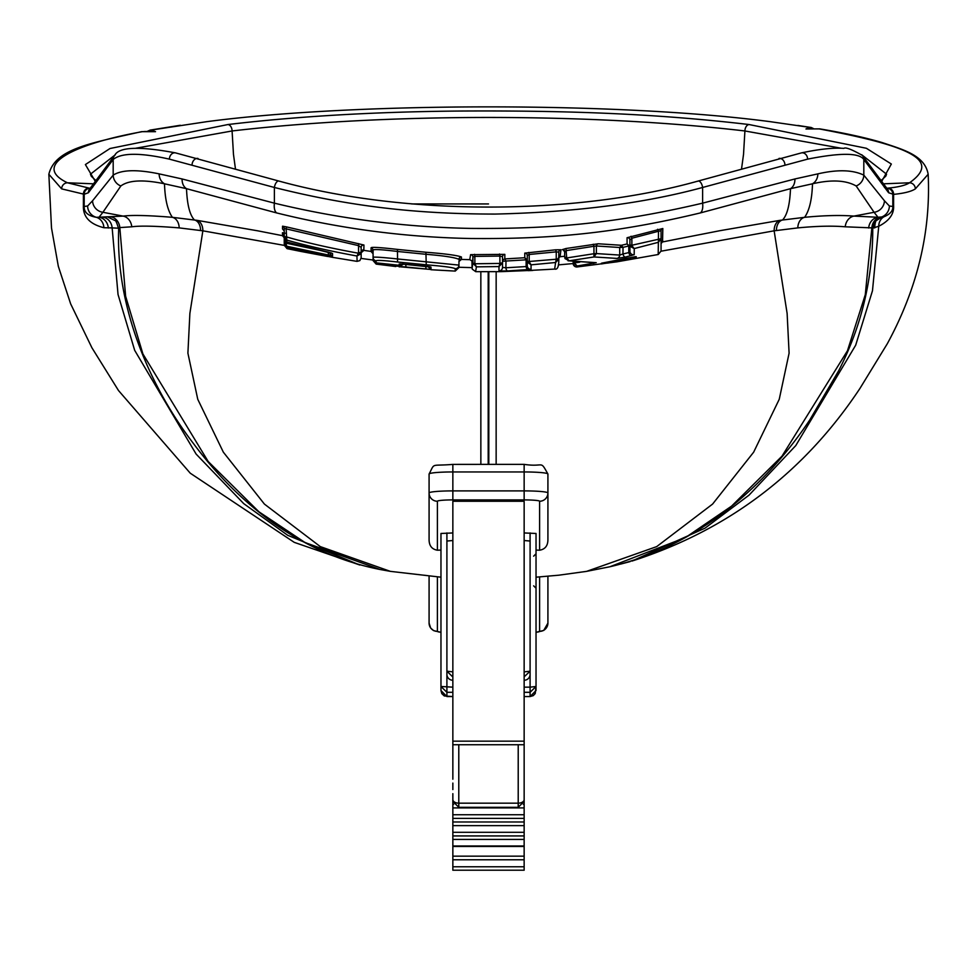 <?xml version="1.0" encoding="UTF-8"?>
<svg xmlns="http://www.w3.org/2000/svg" width="977" height="977" viewBox="0 0 977 977"><rect width="100%" height="100%" fill="white"/><g stroke="black" fill="none" stroke-linecap="round" stroke-linejoin="round"><path stroke-width="1.47" d="M257.635 230.804L196.78 220.301L172.392 217.321C148.602 215.367 132.176 214.952 123.102 216.1L102.915 212.29L120.843 185.972C128.683 180.122 143.24 179.402 164.502 183.798L186.509 188.683L276.674 212.937C340.423 228.752 405.199 237.277 470.999 238.51C550.381 239.157 614.215 233.637 700.326 212.937L790.491 188.683L812.485 183.798C831.354 179.45 845.911 180.171 856.157 185.972L874.085 212.29L853.898 216.1C840.501 215.025 824.063 215.428 804.608 217.321L780.22 220.301L719.964 230.682L661.685 242.113M662.931 241.148L661.063 241.466M282.536 226.2L282.512 228.96L284.234 231.012L284.234 228.471A2.381 2.369 180 0 0 282.536 226.2L286.481 226.896L286.151 228.862L284.234 228.471L284.234 236.568L286.151 236.837C306.766 242.772 330.861 248.231 358.437 253.226L356.935 256.011L357.093 260.957M363.945 245.032A2.381 2.369 -0 0 0 361.148 247.364L361.148 252.237A2.381 2.381 180 0 1 363.847 249.88L363.945 245.032L286.481 226.896M282.353 235.506L284.234 237.826A2.381 2.381 180 0 0 282.353 235.506L282.39 235.091A2.381 2.381 180 0 1 284.234 237.399M284.075 235.396L282.39 235.091M282.426 233.93L284.234 236.239A2.381 2.369 180 0 0 282.426 233.93L282.463 232.734A2.381 2.369 180 0 1 284.234 235.03M285.223 233.222L282.463 232.734M371.052 250.1L373.067 252.445A2.381 2.369 180 0 0 371.052 250.1L371.077 247.938A2.381 2.369 180 0 1 373.067 250.283L373.067 252.445M471.928 260.993L469.913 259.674L461.425 259.43L458.958 261.482A2.381 2.381 180 0 1 461.413 259.088L461.425 256.988C457.028 255.315 445.182 253.739 425.911 252.249L397.468 249.416C379.455 247.34 370.662 246.851 371.077 247.938M373.165 251.712L371.016 251.419A2.381 2.381 180 0 1 373.067 253.764L373.226 260.456M560.114 256.67L560.945 249.758L555.669 249.807L524.771 253.116L524.783 257.733L504.828 258.929L504.828 254.362L470.609 254.667L469.778 259.516M662.553 241.527L662.821 228.508L627.063 237.729L627.087 243.945L621.445 245.288L598.205 243.774L565.964 248.512L562.349 249.624L563.46 249.794M609.428 566.855L609.831 566.77C696.894 546.583 764.747 487.376 809.786 419.927L838.608 370.869C861.445 326.489 872.827 279.068 872.754 228.606L871.863 227.885L845.227 226.798C832.453 225.699 816.638 226.066 797.806 227.897L774.138 230.816L661.05 251.199M573.157 263.558L558.319 264.901M284.234 245.386L202.862 230.816L179.194 227.897C156.186 226.017 140.383 225.638 131.773 226.798A11.883 9.965 -94.4 0 0 123.102 216.1L96.393 217.321C87.991 215.844 83.924 212.229 84.181 206.477L87.612 206L92.571 200.761L113.185 175.139C121.71 169.717 137.024 169.29 159.129 173.869L182.101 178.962L274.39 203.155C338.885 218.775 404.368 227.189 470.829 228.41C551.04 229.045 615.461 223.611 702.61 203.155L794.899 178.962L817.859 173.869C837.448 169.375 852.762 169.803 863.815 175.139L884.429 200.761L889.388 206L892.819 206.477C893.137 210.763 890.181 214.195 883.965 216.772L877.993 217.26A11.883 10.515 -88.8 0 0 868.675 228.007M887.788 188.146A5.947 5.532 -94.9 0 1 893.589 194.374L893.601 205.891C894.089 214.158 889.143 220.936 878.738 226.249L872.473 290.767L855.681 345.211L795.779 445.573L749.017 495.156L705.064 528.142L631.875 561.091C728.036 530.255 804.059 472.697 859.955 388.419L887.287 343.77C917.305 288.569 930.934 232.062 928.15 174.26L915.339 188.879C911.333 191.504 904.091 193.336 893.589 194.374L888.606 192.738L863.815 159.471C859.137 152.73 840.403 152.62 807.6 159.141L702.61 187.474C644.161 203.375 574.989 212.241 495.083 214.073C414.382 214.036 348.63 206.086 274.39 187.474L169.4 159.141C140.261 152.583 121.514 152.693 113.185 159.471L88.394 192.738L84.205 194.264L61.661 188.879L48.85 174.26L51.5 227.946L58.327 266.33L70.662 303.884L91.911 347.763L118.498 390.531L190.259 473.198L294.26 542.357L359.829 565.024L287.69 535.286L243.725 503.631L196.121 454.073L134.679 350.34L118.034 294.48L112.147 227.897L103.904 227.726C89.823 224.136 82.984 216.857 83.399 205.891L83.411 194.374A5.947 5.532 -85.1 0 1 89.212 188.146L67.45 182.784C29.395 164.563 78.111 143.094 142.41 131.663L155.526 131.663L151.191 130.063L206.684 121.685C355.701 101.938 621.372 101.926 770.316 121.685L809.579 127.34L805.952 128.976L818.982 128.879C917.073 147.209 939.239 161.547 909.55 182.784C905.545 185.349 898.29 187.144 887.788 188.146L886.579 188.268M886.713 188.268A5.947 5.923 -98.5 0 1 892.795 194.264L892.819 206.477A11.883 2.003 179.8 0 1 893.601 205.903M472.099 267.637L458.25 267.246M373.116 260.041L361.099 258.416M488.195 464.368L488.195 271.777M480.855 464.368L480.843 271.74M437.403 550.21L437.403 501.25A8.317 8.292 -0 0 1 429.086 492.97A23.766 2.076 0 0 1 452.852 490.894L452.852 471.952A23.766 2.076 180 0 0 429.086 474.028L429.086 539.536C429.086 545.716 431.858 549.282 437.403 550.21L440.969 550.075M496.157 271.74L496.145 464.368M536.031 550.075L539.597 550.21C545.154 549.269 547.926 545.703 547.914 539.536L547.914 492.97A8.317 8.292 180 0 1 539.597 501.25L539.597 550.21M440.969 632.327L433.556 630.592L430.662 628.028L429.086 623.106L429.086 576.259M437.403 501.25A15.449 1.343 0 0 1 452.852 499.906L452.852 490.894L524.148 490.894L524.148 464.368L452.852 464.393L452.852 471.952L524.148 471.952A23.766 2.076 180 0 1 547.914 474.028L547.914 492.97A23.766 2.076 0 0 0 524.148 490.894L524.148 499.906A15.449 1.343 0 0 1 539.597 501.25M547.914 576.259L547.914 623.106A8.317 8.292 180 0 1 539.597 631.386A15.449 1.343 0 0 1 536.031 632.253M620.664 564.083L630.153 561.58M883.965 216.772A11.883 10.527 -111 0 0 878.738 226.249L872.779 228.154M780.22 220.301A11.883 8.134 -98.1 0 0 774.138 230.816L787.12 313.422L789.098 353.161L779.243 399.288L753.658 452.168L712.599 504.071L656.703 546.607L586.615 571.362L609.831 566.77L685.463 537.57L731.59 506.11L781.979 456.186L847.45 350.78L865.292 294.651L871.863 227.885A11.883 10.564 -95.5 0 1 879.874 217.346M524.148 866.77L452.852 866.77L452.852 870.214L524.148 870.214L524.148 501.25L452.852 501.25L452.852 779.206M524.148 532.953L536.031 533.466L536.031 686.489L530.096 687.161L530.096 585.846M440.969 690.556L441.824 693.646L444.279 695.942L452.852 696.564L446.904 696.552L440.969 690.556L440.969 533.466L452.852 532.953M452.852 866.77L452.852 793.666M452.852 789.587L452.852 783.09M524.148 839.426L452.852 839.426M524.148 741.164L452.852 741.164M524.148 744.743L524.148 801.36L524.148 744.743L452.852 744.743M488.805 271.777L488.805 464.368M488.5 464.368L488.5 271.777M131.773 226.798L119.817 227.58L125.63 296.275L142.898 353.93L208.174 461.486L258.917 511.789L305.068 542.565L379.98 569.469M110.841 216.857A11.883 10.246 -92.9 0 1 119.817 227.58L118.681 228.899M108.325 228.007A11.883 10.515 -91.2 0 0 99.007 217.26L102.915 212.29A11.883 11.724 32.1 0 1 92.571 200.761M196.78 220.301A11.883 8.134 -81.9 0 1 202.862 230.816L189.88 313.422L187.902 353.161L197.757 399.288L223.342 452.168L264.401 504.071L320.297 546.607L390.385 571.362L379.687 569.42C336.967 560.859 297.68 542.516 261.824 514.366C236.703 494.594 214.061 471.17 193.873 444.083C151.643 389.225 115.726 309.66 118.681 228.972C116.861 222.695 115.542 219.849 114.736 220.436L108.166 217.224M119.756 228.252L112.147 227.897A11.883 10.429 -91.8 0 0 102.939 217.163M90.287 188.268A5.947 5.923 -81.5 0 0 84.205 194.264L84.181 206.477A11.883 2.003 0.2 0 0 83.399 205.891M90.421 188.268L89.212 188.146M95.221 181.233L85.39 164.563L109.986 148.516L227.983 124.531C297.765 116.251 375.229 111.757 460.387 111.036C572.095 110.401 658.877 113.979 749.017 124.531L866.367 148.272L891.342 164.026L881.779 181.233M95.734 180.391L91.325 176.324L90.446 174.199L115.347 154.72M135.779 148.235L232.086 130.967C386.135 112.953 590.865 112.953 744.914 130.967L841.221 148.235M861.653 154.72L886.554 174.199L885.834 176.08L881.266 180.391M884.429 200.761A11.883 11.724 147.9 0 1 874.085 212.29L877.993 217.26L853.898 216.1A11.883 9.965 -85.6 0 0 845.227 226.798M875.954 220.814L881.266 217.456M488.5 203.949L411.757 203.949M875.929 220.863A11.883 5.019 -93.9 0 0 874.757 227.861M808.382 128.927L805.952 128.976M152.998 131.626L155.526 131.663M524.148 804.303L523.367 804.303M453.621 804.303L452.852 804.303M524.148 807.918L452.852 807.918M524.148 814.745L452.852 814.745M524.148 818.384L452.852 818.384M524.148 821.975L452.852 821.975M524.148 825.626L452.852 825.626M524.148 832.294L452.852 832.294M524.148 835.933L452.852 835.933M524.148 856.17L452.852 856.17M524.148 859.772L452.852 859.772M452.852 687.161L440.969 686.489L446.904 692.302L446.904 696.552M524.148 676.841L530.096 671.199L530.096 674.338A5.947 5.923 180 0 1 524.148 680.248M452.852 680.248A5.947 5.923 180 0 1 446.904 674.338L446.904 671.199L452.852 677.012L452.852 680.248M452.852 540.525L446.904 541.038L446.904 671.199L452.852 671.871L452.852 672.799M524.148 540.525L530.096 541.038L530.096 671.199L524.148 671.871L524.148 662.858M530.096 696.564L533.271 695.624L535.213 693.572L536.031 686.489L536.031 690.556L530.096 696.552L524.148 696.552L530.096 696.564L530.096 692.302L536.031 686.489M358.644 243.615L358.559 245.63L286.151 228.862L286.811 240.086C306.888 245.825 330.25 251.138 356.935 256.011L360.831 253.861L361.148 252.384L361.148 247.364L358.559 245.63L358.559 252.677L361.148 252.384L361.148 257.403M286.151 246.973L287.067 248.646L300.977 251.455L287.067 248.646L284.234 244.861L287.018 248.366L332.754 257.378L286.933 247.254L284.234 242.772L328.37 252.115A3.566 1.356 100.7 0 0 329.09 255.18L332.571 255.644L332.534 253.495L286.542 241.966L325.878 251.565M329.738 252.518A3.566 3.566 -0 0 0 332.571 255.644M325.842 251.565L331.35 252.97A3.566 3.554 0 0 0 332.534 253.495M286.835 242.027L284.234 238.938L284.234 236.568L286.811 240.086L286.835 242.027M284.234 237.02L284.234 242.772L286.92 246.265L329.09 255.18M361.148 247.364L361.148 252.42M284.307 244.604L284.234 237.826M361.148 257.843L359.854 260.603L357.045 261.372L332.693 257.366M327.637 255.742L327.771 256.487M331.337 256.792L330.91 256.438A3.566 3.566 -55.2 0 0 332.754 257.378M324.498 255.119A3.566 1.356 -79.2 0 1 324.449 255.107L332.009 256.695A3.566 3.566 -4.8 0 0 332.62 256.878M616.963 261.824L577.102 266.953L577.138 266L596.251 262.691L569.151 260.81L593.992 256.951L617.037 258.416L625.402 257.073L634.195 254.692L634.244 248.561L658.376 242.308L658.193 254.508L616.939 261.824L658.266 254.496L661.063 251.04L658.193 254.508M635.966 258.319L636.259 256.695L627.49 258.111L601.356 263.277L601.331 263.961L635.966 258.319A3.566 3.566 13.5 0 1 632.595 257.122M475.616 271.508L476.422 266.855L498.991 266.574L498.991 270.947L507.771 270.947L531.048 269.334L531.061 264.84L555.595 262.508L554.667 269.041M527.861 270.495L499.186 271.679A3.566 3.566 -136.1 0 0 499.467 271.667L502.105 271.594A3.566 1.82 -91.3 0 1 502.105 271.594L524.258 270.69A3.566 1.832 -93.4 0 1 524.258 270.69L532.477 270.311A3.566 3.566 0 0 0 533.015 270.336M532.697 270.47L528.032 270.653M404.234 264.217L399.19 263.998L399.202 265.292L376.108 262.837L376.072 260.847C376.939 260.053 384.095 260.444 397.578 262.019L426.253 264.816C443.24 266.184 452.901 267.454 455.233 268.663L455.258 270.751M431.016 269.505L430.967 267.075L400.411 263.9M373.067 260.578L376.157 264.108L373.067 260.578L376.157 264.108L429.575 269.334M324.449 255.107L286.933 247.254L285.577 241.514M565.048 258.453L564.816 257.024L565.048 258.453L569.151 260.81L566.697 257.952L593.955 253.727L593.992 256.951L596.385 253.568L619.723 255.082L622.96 253.983A3.566 1.832 76.9 0 0 625.402 257.073M593.234 244.238L593.955 246.265L566.587 250.552L564.816 252.078L562.996 249.624M565.964 248.512L566.697 257.952L564.95 258.551L569.151 260.81M598.205 243.774A2.381 2.21 -82.2 0 0 596.385 245.984L593.955 246.265L593.955 253.727L596.385 253.568L596.385 245.984L619.699 247.499L619.723 255.082A3.566 3.322 89.9 0 1 617.037 258.416M621.445 245.288L619.699 247.499L623.008 247.352L622.96 253.983L628.797 252.591L629.921 251.199L629.921 240.024L629.921 246.265L627.087 243.945L628.761 245.996L623.008 247.352L621.445 245.288M631.264 255.669A3.566 1.832 76.3 0 1 628.797 252.591L628.761 245.996L629.921 246.265L629.921 248.61M627.063 237.729A2.381 2.357 180 0 1 629.921 240.024L631.875 238.241L631.044 236.251M657.57 229.277L658.486 231.244L631.875 238.241L631.875 245.251L661.063 238.681L661.063 251.028M662.821 228.508A2.381 2.357 -0 0 0 661.063 230.78L658.486 231.244L658.376 242.308L661.063 238.681L661.063 231.268M662.943 241.392A2.381 2.381 -0 0 0 661.063 243.725L661.063 242.235M573.218 264.083L573.157 262.434L577.138 266L574.317 262.96L579.776 262.166M562.349 249.624A2.381 2.21 99.2 0 1 564.791 251.516M595.262 262.703A3.566 3.322 -90.5 0 0 596.251 262.691M592.477 262.74A3.566 1.82 80.3 0 0 593.723 263.436M573.169 262.691L573.157 261.494L573.23 263.155L574.317 262.96L574.281 261.628M573.157 263.411A3.566 3.566 -0 0 0 577.102 266.953M661.063 250.613L661.063 243.725L662.614 241.502L661.063 241.869M634.244 248.561L631.985 245.813L630.25 246.448L634.244 248.561M629.921 246.265L629.921 244.958L630.25 246.448M629.921 251.199A3.566 3.554 -0 0 0 634.195 254.692M474.541 254.325L474.846 256.389L472.917 257.036L472.099 267.942L472.917 263.216L476.422 266.855L474.871 263.766L499.882 263.436L498.991 266.574L502.508 262.886L502.508 267.393L505.891 267.783A3.566 1.807 87.5 0 0 507.771 270.947M472.99 263.924L474.871 263.766L474.846 256.389L499.906 256.072L499.528 254.008M470.609 254.667A2.381 2.369 -176.2 0 1 472.917 257.036L472.917 263.216L474.846 263.497M504.828 254.362A2.381 2.369 -0 0 0 502.508 256.719L499.906 256.072L499.906 263.179L502.508 262.886L502.508 256.719L502.508 267.393A3.566 3.566 180 0 1 498.991 270.947M524.771 253.116A2.381 2.369 180 0 1 527.275 255.485L527.275 261.189L527.275 260.102L524.783 257.733L526.115 259.833L505.976 261.03L504.828 258.929L503.179 259.638L502.508 261.299L505.976 261.03L505.891 267.783L526.139 266.562L527.275 265.781L527.275 261.189L527.275 265.781A3.566 3.566 -0 0 0 531.048 269.334M527.275 260.102L526.115 259.833L526.139 266.562A3.566 1.807 85.6 0 0 528.117 269.713M528.74 252.42L529.216 254.472L527.275 255.485M555.669 249.807L556.243 251.858L529.216 254.472L529.216 261.482L556.243 259.223L555.595 262.508L558.795 259.235L558.82 252.103L556.243 251.858L556.243 259.223M560.945 249.758A2.381 2.369 3.2 0 0 558.82 251.968M558.795 259.235L556.231 259.259M556.243 259.1L558.82 258.807M531.061 264.84L529.265 261.848L527.409 262.166L531.061 264.84M529.216 261.482L527.275 261.189L527.409 262.166M499.906 263.179L502.434 263.607M635.184 256.731A3.566 3.554 6.5 0 0 636.259 256.695M630.128 257.574L630.971 259.345M607.486 262.092L608.036 263.057M603.505 262.801A3.566 3.566 180 0 1 601.331 263.961M604.445 262.63A3.566 1.82 -99.9 0 1 604.36 262.642L602.113 263.069A3.566 3.566 180 0 1 601.356 263.277M635.221 256.707L604.36 262.642A3.566 1.82 -99.9 0 1 604.287 262.654M399.508 265.329L399.239 266.904L403.049 264.327L403.183 263.35L399.239 266.904M461.425 256.988A2.381 2.369 -0 0 0 458.958 259.357C454.879 257.452 443.9 255.766 426.045 254.301L397.505 251.455C380.822 249.428 372.677 249.037 373.067 250.283L373.067 257.342C374.044 256.792 382.19 257.33 397.505 258.954L458.958 265.109L458.958 267.185L458.958 265.109A3.566 3.554 180 0 1 455.233 268.663M458.958 261.47L458.958 265.109M399.483 265.329L402.39 264.046L399.337 265.317L376.096 262.837L373.067 259.406L373.067 257.342A3.566 3.554 0 0 0 376.072 260.847M373.067 258.917L373.067 257.342M400.436 263.924A3.566 3.554 180 0 1 399.19 263.998M424.323 266.11L404.197 264.217M429.782 266.77A3.566 3.554 0 0 0 430.967 267.075M425.752 266.245L426.021 269.041L430.576 269.432M405.773 264.388L405.968 267.319L426.021 269.041M401.852 264.559A2.259 0.659 15.9 0 0 403.049 264.327M358.559 252.677L360.831 253.861M284.234 243.017L284.234 236.568M794.899 178.962A11.883 9.159 75.4 0 1 790.491 188.683C789.856 204.62 787.218 215.05 782.565 219.972A11.883 8.195 -97.9 0 0 776.422 230.499M182.101 178.962A11.883 9.159 104.6 0 0 186.509 188.683C187.144 204.62 189.782 215.05 194.423 219.972A11.883 8.195 -82.1 0 1 200.578 230.499M817.859 173.869A11.883 10.1 79.7 0 1 812.485 183.798C812.034 199.32 809.408 210.495 804.608 217.321A11.883 8.756 -95.7 0 0 797.806 227.897M856.157 185.972A11.883 11.736 135.2 0 0 863.815 175.139L863.815 159.471A5.947 5.862 -42.6 0 0 862.288 155.355C851.553 149.31 845.435 146.99 843.896 148.382C833.393 147.612 819.239 149.102 801.458 152.888L698.128 181.05A5.947 2.846 -104.3 0 1 702.61 187.474L702.61 203.155A11.883 5.715 76.3 0 1 700.326 212.937M884.441 187.45A5.947 5.85 -30 0 0 883.611 184.323M807.6 159.141A5.947 4.848 -102 0 0 801.628 152.852M784.946 164.722A5.947 4.372 -105.7 0 0 778.974 158.469M279.361 181.282A5.947 2.846 -75.7 0 0 278.872 181.05C408.899 216.845 578.738 214.61 698.128 181.05A5.947 2.846 -104.3 0 0 697.639 181.282M276.674 212.937A11.883 5.715 103.7 0 1 274.39 203.155L274.39 187.474A5.947 2.846 -75.7 0 1 278.811 181.038M278.872 181.05L175.542 152.888C139.125 146.074 118.852 146.904 114.712 155.355A5.947 5.862 -137.4 0 0 113.185 159.471L113.185 175.139A11.883 11.736 44.8 0 0 120.843 185.972M159.129 173.869A11.883 10.1 100.3 0 0 164.502 183.798C164.991 199.332 167.629 210.507 172.392 217.321A11.883 8.756 -84.3 0 1 179.194 227.897M547.914 474.028C539.817 459.532 544.751 467.482 524.148 464.368L452.852 464.393C430.1 466.31 435.302 462.292 429.086 474.028M452.852 499.906L524.148 499.906M539.597 576.931L539.597 631.386M440.969 632.253A15.449 1.343 0 0 1 437.403 631.386L437.403 576.931M524.148 845.984L452.852 845.984M429.086 623.106A8.317 8.292 -0 0 0 437.403 631.386M87.612 206A11.883 11.834 63.2 0 0 96.393 217.321A11.883 10.564 -81.8 0 1 103.904 227.726M88.394 192.738A5.947 5.911 -128.8 0 1 90.556 188.072M61.661 188.879A5.947 5.74 -60.6 0 1 67.45 182.784L93.682 183.823M141.238 131.736A5.947 4.848 79.3 0 1 142.41 131.663M144.706 131.541L141.311 131.724C89.225 143.411 55.091 149.041 48.85 174.26M147.991 131.516A5.947 5.337 -74.4 0 1 150.946 130.381M150.092 130.112A5.947 4.738 80 0 1 151.191 130.063M810.544 127.376A5.947 4.543 99 0 0 809.579 127.34M883.318 183.823L909.55 182.784A5.947 5.74 -119.4 0 1 915.339 188.879M227.983 124.531A5.947 4.067 82.9 0 1 232.086 130.967L233.479 154.439L235.506 169.253M749.017 124.531A5.947 4.067 97.1 0 0 744.914 130.967L743.521 154.439L741.494 169.253M889.388 206A11.883 11.834 116.8 0 1 880.509 217.358A11.883 11.199 -94.8 0 0 872.29 227.971M888.606 192.738A5.947 5.911 -51.2 0 0 886.444 188.072M192.054 164.722A5.947 4.372 -74.3 0 1 198.026 158.469M169.4 159.141A5.947 4.848 -78 0 1 175.371 152.852M92.559 187.45A5.947 5.85 -150 0 1 93.328 184.421M875.038 221.938A11.883 4.458 -94.1 0 0 874.378 227.897M812.986 128.793A5.947 5.483 -108.4 0 0 809.933 127.657M820.033 128.927A5.947 4.653 99.6 0 0 818.982 128.879M446.904 674.338L446.904 688.089M446.904 688.993L446.904 689.884M530.096 556.157L530.096 532.953M446.904 532.953L446.904 544.165M530.096 674.338L530.096 687.161L524.148 687.161M452.852 673.703L452.852 674.594M524.148 674.582L524.148 673.715M524.148 672.799L524.148 671.871M530.096 687.161L530.096 692.302L524.148 692.302M452.852 692.302L446.904 692.302L446.904 687.161M523.77 744.743A5.947 2.235 0 0 1 524.148 745.512M458.787 744.743L458.787 803.167L518.213 803.167L518.213 744.743M452.852 799.638A5.947 3.529 180 0 0 458.787 803.167L458.787 807.307L518.213 807.307L518.213 803.167A5.947 3.529 0 0 0 524.148 799.638M453.23 744.743A5.947 2.235 180 0 0 452.852 745.512M564.657 251.822L564.657 257.134L566.587 257.427M573.157 262.434L574.281 262.691M629.921 240.024L629.921 244.958L631.875 245.251M471.915 260.981A2.381 2.381 -22.2 0 1 471.952 261.054L472.099 267.93A3.566 3.566 158.7 0 0 472.331 269.176M471.964 261.079A2.381 2.381 -22.2 0 1 472.099 261.897M397.468 249.416L397.578 262.019M425.911 252.249L426.253 264.816M257.159 230.706L283.074 235.787M361.148 252.738L363.871 250.381L371.016 251.419L373.067 253.764M558.27 258.087L560.163 256.695L564.657 256.279M886.908 188.39L862.288 155.355M440.969 577.187L390.385 571.362M586.615 571.362L558.905 575.184L536.031 577.187M452.852 846.461L524.148 846.461M114.712 155.355L90.092 188.39M146.965 131.504L150.153 130.1L180.305 125.276M813.817 128.769L811.264 127.523L797.867 125.447M872.754 228.606C874.696 222.206 876.064 219.324 876.857 219.984M807.185 128.903L819.972 128.915C844.739 133.092 865.414 137.623 881.975 142.52C903.004 149.579 924.926 155.258 928.15 174.26M547.914 623.106L543.737 630.421L536.031 632.327M154.244 131.59L144.645 131.48M533.65 585.846L536.031 588.215M533.65 556.157L536.031 553.776M518.213 807.307L524.148 801.36M458.787 807.307L452.852 801.36M472.099 267.93L472.343 269.225L475.75 271.679L499.687 271.655M558.82 258.82L558.807 259.015C558.905 266.501 557.549 269.847 554.741 269.078L531.586 270.336M458.958 267.527L455.245 271.093L431.004 269.737L427.694 266.184M327.661 256.475L300.928 251.443M568.028 260.786L595.787 262.74M577.663 266.916L575.844 266.868L573.438 264.804M376.157 264.108L395.807 266.526M373.019 251.687L371.04 251.419M376.096 262.837L373.067 259.418M429.782 266.745L424.287 266.11M399.63 266.77L405.968 267.319M287.055 248.646L284.234 245.203M286.933 247.254L284.234 243.871"/></g></svg>
